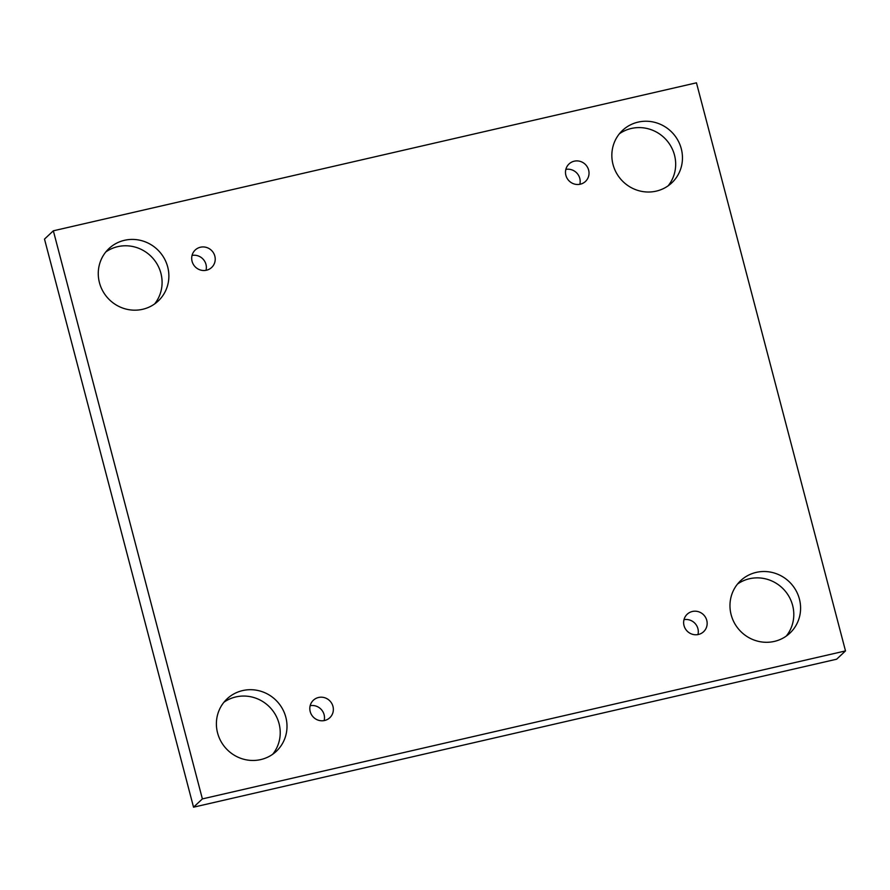 <?xml version="1.0" encoding="UTF-8"?>
<svg xmlns="http://www.w3.org/2000/svg" width="890" height="890" viewBox="0 0 890 890"><rect width="100%" height="100%" fill="white"/><g stroke="black" fill="none" stroke-linecap="round" stroke-linejoin="round"><path stroke-width="1.33" d="M53.344 230.799L696.458 82.814L845.5 650.913L202.386 798.897L53.344 230.799L44.5 239.087L193.542 807.185L202.386 798.897M684.021 625.603A11.993 11.57 -133.1 0 1 703.834 615.068A11.993 11.57 -133.1 0 1 698.405 634.481A11.993 11.57 -133.1 0 1 684.021 625.603M310.209 711.622A11.993 11.57 -133.1 0 1 330.034 701.086A11.993 11.57 -133.1 0 1 324.605 720.5A11.993 11.57 -133.1 0 1 310.209 711.622M192.084 261.349A11.993 11.57 -133.1 0 1 211.898 250.813A11.993 11.57 -133.1 0 1 206.48 270.226A11.993 11.57 -133.1 0 1 192.084 261.349M565.884 175.33A11.993 11.57 -133.1 0 1 585.709 164.795A11.993 11.57 -133.1 0 1 580.28 184.208A11.993 11.57 -133.1 0 1 565.884 175.33M217.572 732.937A35.978 34.721 -133.1 0 1 227.106 698.828A35.978 34.721 -133.1 0 1 285.824 717.229A35.978 34.721 -133.1 0 1 276.3 751.327A35.978 34.721 -133.1 0 1 217.572 732.937M731.146 614.756A35.978 34.721 -133.1 0 1 740.68 580.647A35.978 34.721 -133.1 0 1 799.409 599.048A35.978 34.721 -133.1 0 1 789.875 633.157A35.978 34.721 -133.1 0 1 731.146 614.756M613.021 164.483A35.978 34.721 -133.1 0 1 622.555 130.374A35.978 34.721 -133.1 0 1 681.284 148.775A35.978 34.721 -133.1 0 1 671.75 182.884A35.978 34.721 -133.1 0 1 613.021 164.483M99.446 282.664A35.978 34.721 -133.1 0 1 108.969 248.555A35.978 34.721 -133.1 0 1 167.698 266.956A35.978 34.721 -133.1 0 1 158.164 301.054A35.978 34.721 -133.1 0 1 99.446 282.664M193.542 807.185L836.656 659.201L845.5 650.913M697.949 634.581A11.993 11.57 46.9 0 0 683.987 619.674M324.138 720.6A11.993 11.57 46.9 0 0 310.176 705.692M206.013 270.326A11.993 11.57 46.9 0 0 192.051 255.419M579.824 184.308A11.993 11.57 46.9 0 0 565.862 169.4M154.56 304.002A35.978 34.721 46.9 0 0 160.912 273.308A35.978 34.721 46.9 0 0 105.799 251.97M668.134 185.821A35.978 34.721 46.9 0 0 674.498 155.127A35.978 34.721 46.9 0 0 619.384 133.789M786.259 636.094A35.978 34.721 46.9 0 0 792.623 605.4A35.978 34.721 46.9 0 0 737.51 584.062M272.685 754.275A35.978 34.721 46.9 0 0 279.048 723.581A35.978 34.721 46.9 0 0 223.935 702.243"/></g></svg>
